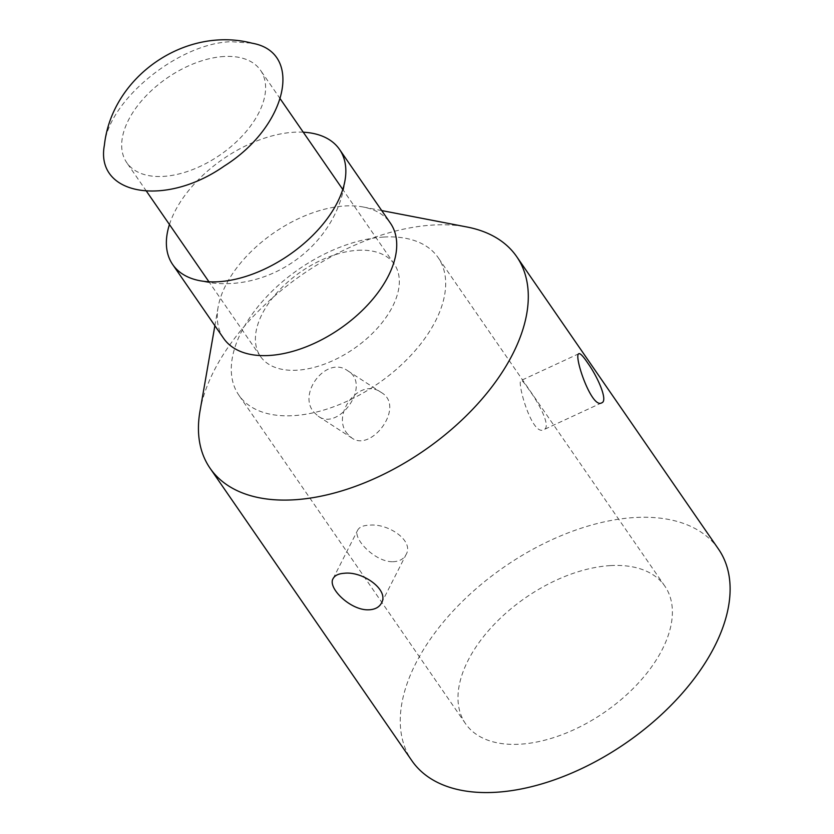 <?xml version="1.0" encoding="UTF-8"?>
<svg xmlns="http://www.w3.org/2000/svg" width="834" height="834" viewBox="0 0 834 834"><rect width="100%" height="100%" fill="white"/><g stroke="black" fill="none" stroke-linecap="round" stroke-linejoin="round"><path stroke-width="0.63" stroke-dasharray="4.17 3.13" d="M199.972 411.266A186.274 107.023 145.4 0 1 302.586 274.344A186.274 107.023 145.4 0 1 467.009 227.004M718.501 549.116A186.274 107.023 -34.6 0 0 504.403 566.818A186.274 107.023 -34.6 0 0 411.871 760.702M314.032 412.35L318.234 416.229C338.76 431.532 372.11 384.568 347.674 370.744C326.719 355.107 297.029 393.638 314.032 412.35M223.575 338.291A101.352 58.234 145.4 0 1 218.091 307.298A101.352 58.234 145.4 0 1 273.917 232.801A101.352 58.234 145.4 0 1 363.384 207.04A101.352 58.234 145.4 0 1 390.416 223.168M610.488 565.598A121.076 69.566 145.4 0 1 664.844 586.146A121.076 69.566 145.4 0 1 604.692 712.163A121.076 69.566 145.4 0 1 465.528 723.672A121.076 69.566 145.4 0 1 491.653 627.116A121.076 69.566 145.4 0 1 610.488 565.598M392.866 561.72C399.225 561.511 403.625 559.145 406.054 554.61C414.352 540.891 388.467 523.335 369.837 525.139C363.457 525.326 359.423 526.984 357.723 530.09C352.302 538.128 374.925 562.189 392.866 561.72M529.267 390.114C524.867 383.473 522.147 380.262 521.104 380.481C516.434 380.815 531.925 437.047 543.893 429.635C551.441 427.196 539.473 403.864 529.267 390.114M347.705 434.149C330.337 415.196 359.517 376.311 381.284 392.491C405.804 406.398 371.297 452.612 351.844 437.986L347.705 434.149M169.448 224.523A101.352 58.234 145.4 0 1 303.253 132.199M383.786 237.054A121.076 69.566 145.4 0 1 438.131 257.602A121.076 69.566 145.4 0 1 377.99 383.619A121.076 69.566 145.4 0 1 238.826 395.128A121.076 69.566 145.4 0 1 264.941 298.572A121.076 69.566 145.4 0 1 383.786 237.054M357.776 250.304A81.284 46.704 145.4 0 1 394.263 264.086A81.284 46.704 145.4 0 1 353.887 348.695A81.284 46.704 145.4 0 1 260.458 356.42A81.284 46.704 145.4 0 1 277.993 291.598A81.284 46.704 145.4 0 1 357.776 250.304M224.054 56.504A81.284 46.704 -34.6 0 0 144.272 97.797A81.284 46.704 -34.6 0 0 126.737 162.62A81.284 46.704 -34.6 0 0 220.166 154.895A81.284 46.704 -34.6 0 0 260.542 70.296A81.284 46.704 -34.6 0 0 224.054 56.504M104.406 145.106C108.41 100.195 178.851 42.868 231.56 41.7L252.087 43.201M218.091 307.298L214.88 325.698M363.384 207.04L381.722 210.575M381.461 603.076L406.054 554.61M333.131 578.556L357.723 530.09M578.942 353.668L521.104 380.481M601.731 402.832L543.893 429.635M318.234 416.229L351.844 437.986M347.674 370.744L381.284 392.491M664.844 586.146L438.131 257.602M465.528 723.672L238.826 395.128M197.658 280.245C264.42 297.644 337.906 246.937 345.339 178.34M394.263 264.086L342.764 189.454M280.297 98.923L260.542 70.296M260.458 356.42L208.959 281.788M146.492 191.257L126.737 162.62"/><path stroke-width="1.25" d="M381.722 210.575L467.009 227.004A186.274 107.023 145.4 0 1 516.684 256.632A186.274 107.023 145.4 0 1 476.506 405.188A186.274 107.023 145.4 0 1 293.662 499.827A186.274 107.023 145.4 0 1 210.053 468.228A186.274 107.023 145.4 0 1 199.972 411.266L214.88 325.698M344.348 573.271C362.707 571.009 389.499 590.034 381.461 603.076C379.303 607.1 375.331 609.331 369.535 609.779L368.461 609.81C350.353 610.488 327.209 587.616 333.131 578.556C334.841 575.408 338.573 573.636 344.348 573.271M210.053 468.228L411.871 760.702A186.274 107.023 -34.6 0 0 495.479 792.3A186.274 107.023 -34.6 0 0 678.323 697.662A186.274 107.023 -34.6 0 0 718.501 549.116L516.684 256.632M587.72 362.998L587.73 363.019C597.769 376.905 608.299 400.852 601.731 402.832C591.608 409.358 573.052 354.554 578.942 353.668C580.37 353.282 583.3 356.399 587.72 362.998M303.253 132.199A101.352 58.234 145.4 0 1 339.532 149.422L390.416 223.168A101.352 58.234 145.4 0 1 368.545 303.993A101.352 58.234 145.4 0 1 269.069 355.493A101.352 58.234 145.4 0 1 223.575 338.291L172.69 264.555A101.352 58.234 145.4 0 1 169.448 224.523M339.532 149.422A101.352 58.234 145.4 0 1 345.339 178.34A101.352 58.234 145.4 0 1 218.185 281.746A101.352 58.234 145.4 0 1 197.668 280.245A101.352 58.234 145.4 0 1 172.69 264.555M252.087 43.201C304.076 52.219 287.355 126.414 224.242 166.06C165.288 207.458 94.857 195.219 104.406 145.106C111.839 76.52 185.325 25.802 252.087 43.201M342.764 189.454L280.297 98.923M208.959 281.788L146.492 191.257"/></g></svg>
